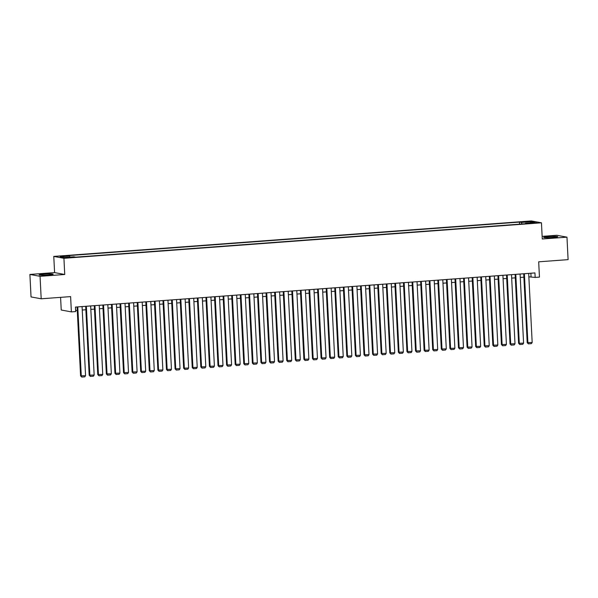 <?xml version="1.0" encoding="UTF-8"?>
<svg xmlns="http://www.w3.org/2000/svg" width="598" height="598" viewBox="0 0 598 598"><rect width="100%" height="100%" fill="white"/><g stroke="black" fill="none" stroke-linecap="round" stroke-linejoin="round"><path stroke-width="0.9" d="M48.281 274.945A7.041 0.523 -2.9 0 0 53.17 274.19A7.041 0.523 -2.9 0 0 43.998 274.153A7.041 0.523 -2.9 0 0 39.109 274.908A7.041 0.523 -2.9 0 0 48.281 274.945M552.858 237.443A7.041 0.523 -2.9 0 0 557.755 236.696A7.041 0.523 -2.9 0 0 548.583 236.659A7.041 0.523 -2.9 0 0 543.687 237.406A7.041 0.523 -2.9 0 0 552.858 237.443M70.108 257.656L66.348 257.641L70.108 257.656M60.585 297.348L61.228 310.018L71.379 311.887L75.677 311.573L75.445 307.073L534.933 272.927L535.165 277.427L539.456 277.106L538.686 261.819L568.1 259.637L566.964 237.159L556.813 235.283L542.139 236.374M29.9 274.445L31.036 296.922L41.187 298.791L40.051 276.313L64.741 274.482L63.926 258.299L53.775 256.422L54.59 272.606L29.9 274.445L40.051 276.313M63.926 258.299L541.452 222.807L531.301 220.939L53.775 256.422M533.11 222.807L529.275 223.241L534.806 223.114L536.757 222.822L533.11 222.807L533.132 223.241M521.927 223.981L521.404 222.449L519.483 222.09L67.724 255.667L69.645 256.019L60.196 256.721L64.367 257.491L73.816 256.789L75.737 257.14L527.496 223.57L525.575 223.218L525.44 223.719M521.404 222.449L530.852 221.746L535.023 222.516L525.575 223.218M71.379 311.887L70.609 296.608L41.187 298.791M541.452 222.807L542.266 238.991L566.964 237.159M528.856 276.829L535.165 277.427M75.617 310.512L77.277 310.384M82.247 310.018L85.865 309.749M90.836 309.383L94.454 309.114M99.425 308.74L103.043 308.471M108.014 308.105L111.632 307.835M116.603 307.462L120.22 307.2M125.191 306.826L128.809 306.557M133.78 306.191L137.398 305.922M142.369 305.548L145.987 305.279M150.958 304.913L154.576 304.644M159.546 304.277L163.164 304.008M168.135 303.635L171.746 303.365M176.724 302.999L180.334 302.73M185.313 302.356L188.923 302.087M193.894 301.721L197.512 301.452M202.483 301.086L206.101 300.816M211.072 300.443L214.689 300.174M219.66 299.807L223.278 299.538M228.249 299.164L231.867 298.895M236.838 298.529L240.456 298.26M245.427 297.894L249.045 297.625M254.015 297.251L257.633 296.982M262.604 296.615L266.222 296.346M271.193 295.98L274.811 295.711M279.782 295.337L283.4 295.068M288.371 294.702L291.988 294.433M296.959 294.059L300.577 293.79M305.548 293.424L309.166 293.155M314.137 292.788L317.755 292.519M322.726 292.145L326.344 291.876M331.314 291.51L334.932 291.241M339.903 290.867L343.521 290.598M348.492 290.232L352.11 289.963M357.081 289.596L360.699 289.327M365.67 288.954L369.287 288.685M374.258 288.318L377.876 288.049M382.847 287.675L386.465 287.414M391.436 287.04L395.054 286.771M400.025 286.405L403.643 286.136M408.613 285.762L412.231 285.493M417.202 285.126L420.82 284.857M425.791 284.491L429.409 284.222M434.38 283.848L437.998 283.579M442.969 283.213L446.586 282.944M451.557 282.57L455.175 282.301M460.146 281.935L463.764 281.665M468.735 281.299L472.353 281.03M477.324 280.656L480.942 280.387M485.912 280.021L489.53 279.752M494.501 279.378L498.119 279.117M503.09 278.743L506.708 278.474M511.679 278.107L515.297 277.838M520.267 277.465L523.885 277.195M530.875 273.234L531.046 276.665M519.587 224.153L519.483 222.09M69.645 256.019L70.003 257.073M530.254 222.867L530.852 221.746M64.741 274.482L54.59 272.606M528.677 273.391L532.175 342.467L527.197 342.661L528.378 343.872L527.885 342.789L524.386 273.712M523.706 273.764L527.197 342.661M532.175 342.467L531.39 343.648L528.378 343.872M520.088 274.034L523.586 343.11L518.608 343.304L519.797 344.508L519.296 343.424L515.797 274.347M515.117 274.4L518.608 343.304M523.586 343.11L522.802 344.284L519.797 344.508M511.499 274.669L514.998 343.745L510.019 343.94L511.208 345.151L510.707 344.067L507.209 274.99M506.528 275.043L510.019 343.94M514.998 343.745L514.213 344.926L511.208 345.151M502.911 275.312L506.409 344.388L501.43 344.575L502.619 345.786L502.118 344.702L498.62 275.626M497.94 275.678L501.43 344.575M506.409 344.388L505.624 345.562L502.619 345.786M494.322 275.947L497.828 345.024L492.842 345.218L494.03 346.429L493.529 345.345L490.031 276.269M489.351 276.313L492.842 345.218M497.828 345.024L497.035 346.205L494.03 346.429M485.733 276.582L489.239 345.659L484.253 345.853L485.441 347.064L484.941 345.98L481.442 276.904M480.762 276.956L484.253 345.853M489.239 345.659L488.446 346.84L485.441 347.064M477.144 277.225L480.65 346.302L475.664 346.489L476.853 347.7L476.352 346.616L472.854 277.539M472.173 277.592L475.664 346.489M480.65 346.302L479.858 347.475L476.853 347.7M468.555 277.861L472.061 346.937L467.075 347.132L468.264 348.342L467.763 347.259L464.265 278.182M463.585 278.227L467.075 347.132M472.061 346.937L471.269 348.118L468.264 348.342M459.967 278.496L463.472 347.573L458.487 347.767L459.675 348.978L459.174 347.894L455.676 278.817M454.996 278.87L458.487 347.767M463.472 347.573L462.68 348.754L459.675 348.978M451.378 279.139L454.884 348.215L449.898 348.41L451.086 349.613L450.586 348.537L447.087 279.46M446.407 279.505L449.898 348.41M454.884 348.215L454.091 349.396L451.086 349.613M442.797 279.774L446.295 348.851L441.309 349.045L442.498 350.256L441.997 349.172L438.498 280.096M437.818 280.148L441.309 349.045M446.295 348.851L445.503 350.032L442.498 350.256M434.208 280.417L437.706 349.494L432.72 349.681L433.909 350.891L433.408 349.808L429.91 280.731M429.229 280.783L432.72 349.681M437.706 349.494L436.914 350.667L433.909 350.891M425.619 281.053L429.117 350.129L424.132 350.323L425.32 351.534L424.819 350.45L421.321 281.374M420.648 281.419L424.132 350.323M429.117 350.129L428.325 351.31L425.32 351.534M417.03 281.688L420.529 350.764L415.543 350.959L416.731 352.17L416.23 351.086L412.732 282.009M412.059 282.062L415.543 350.959M420.529 350.764L419.736 351.945L416.731 352.17M408.441 282.331L411.94 351.407L406.954 351.602L408.142 352.805L407.642 351.721L404.143 282.645M403.471 282.697L406.954 351.602M411.94 351.407L411.147 352.581L408.142 352.805M399.853 282.966L403.351 352.043L398.373 352.237L399.554 353.448L399.053 352.364L395.555 283.288M394.882 283.34L398.373 352.237M403.351 352.043L402.559 353.224L399.554 353.448M391.264 283.609L394.762 352.685L389.784 352.872L390.965 354.083L390.464 352.999L386.966 283.923M386.293 283.975L389.784 352.872M394.762 352.685L393.97 353.859L390.965 354.083M382.675 284.244L386.173 353.321L381.195 353.515L382.376 354.726L381.875 353.642L378.377 284.566M377.704 284.611L381.195 353.515M386.173 353.321L385.381 354.502L382.376 354.726M374.086 284.88L377.585 353.956L372.606 354.151L373.787 355.362L373.287 354.278L369.788 285.201M369.116 285.253L372.606 354.151M377.585 353.956L376.792 355.137L373.787 355.362M365.498 285.523L368.996 354.599L364.018 354.793L365.199 355.997L364.698 354.913L361.199 285.837M360.527 285.889L364.018 354.793M368.996 354.599L368.204 355.773L365.199 355.997M356.909 286.158L360.407 355.234L355.429 355.429L356.61 356.64L356.109 355.556L352.611 286.479M351.938 286.532L355.429 355.429M360.407 355.234L359.615 356.415L356.61 356.64M348.32 286.793L351.818 355.877L346.84 356.064L348.021 357.275L347.52 356.191L344.022 287.115M343.349 287.167L346.84 356.064M351.818 355.877L351.026 357.051L348.021 357.275M339.731 287.436L343.23 356.513L338.251 356.707L339.432 357.91L338.931 356.834L335.433 287.758M334.76 287.802L338.251 356.707M343.23 356.513L342.437 357.694L339.432 357.91M331.143 288.072L334.641 357.148L329.662 357.342L330.844 358.553L330.343 357.469L326.844 288.393M326.172 288.445L329.662 357.342M334.641 357.148L333.848 358.329L330.844 358.553M322.554 288.714L326.052 357.791L321.074 357.978L322.255 359.189L321.754 358.105L318.256 289.028M317.583 289.081L321.074 357.978M326.052 357.791L325.26 358.964L322.255 359.189M313.965 289.35L317.463 358.426L312.485 358.621L313.666 359.832L313.173 358.748L309.667 289.671M308.994 289.716L312.485 358.621M317.463 358.426L316.671 359.607L313.666 359.832M305.376 289.985L308.874 359.062L303.896 359.256L305.077 360.467L304.584 359.383L301.078 290.307M300.405 290.359L303.896 359.256M308.874 359.062L308.082 360.243L305.077 360.467M296.787 290.628L300.286 359.704L295.307 359.899L296.488 361.102L295.995 360.026L292.489 290.942M291.817 290.994L295.307 359.899M300.286 359.704L299.493 360.886L296.488 361.102M288.199 291.263L291.697 360.34L286.719 360.534L287.9 361.745L287.406 360.661L283.901 291.585M283.228 291.637L286.719 360.534M291.697 360.34L290.905 361.521L287.9 361.745M279.61 291.906L283.108 360.983L278.13 361.17L279.311 362.381L278.817 361.297L275.312 292.22M274.639 292.273L278.13 361.17M283.108 360.983L282.316 362.156L279.311 362.381M271.021 292.542L274.519 361.618L269.541 361.812L270.722 363.023L270.229 361.94L266.73 292.863M266.05 292.908L269.541 361.812M274.519 361.618L273.727 362.799L270.722 363.023M262.432 293.177L265.931 362.253L260.952 362.448L262.133 363.659L261.64 362.575L258.142 293.498M257.461 293.551L260.952 362.448M265.931 362.253L265.138 363.435L262.133 363.659M253.844 293.82L257.342 362.896L252.363 363.091L253.545 364.294L253.051 363.21L249.553 294.134M248.873 294.186L252.363 363.091M257.342 362.896L256.549 364.07L253.545 364.294M245.255 294.455L248.753 363.532L243.775 363.726L244.956 364.937L244.462 363.853L240.964 294.777M240.284 294.829L243.775 363.726M248.753 363.532L247.961 364.713L244.956 364.937M236.666 295.091L240.164 364.175L235.186 364.361L236.367 365.572L235.874 364.488L232.375 295.412M231.695 295.464L235.186 364.361M240.164 364.175L239.372 365.348L236.367 365.572M228.077 295.733L231.576 364.81L226.597 365.004L227.778 366.215L227.285 365.131L223.787 296.055M223.106 296.1L226.597 365.004M231.576 364.81L230.783 365.991L227.778 366.215M219.488 296.369L222.987 365.445L218.008 365.64L219.189 366.851L218.696 365.767L215.198 296.69M214.518 296.743L218.008 365.64M222.987 365.445L222.194 366.626L219.189 366.851M210.9 297.012L214.398 366.088L209.42 366.275L210.601 367.486L210.107 366.402L206.609 297.326M205.929 297.378L209.42 366.275M214.398 366.088L213.613 367.262L210.601 367.486M202.311 297.647L205.809 366.724L200.831 366.918L202.012 368.129L201.519 367.045L198.02 297.968M197.34 298.013L200.831 366.918M205.809 366.724L205.024 367.905L202.012 368.129M193.722 298.282L197.22 367.359L192.242 367.553L193.423 368.764L192.93 367.68L189.431 298.604M188.751 298.656L192.242 367.553M197.22 367.359L196.436 368.54L193.423 368.764M185.133 298.925L188.632 368.002L183.653 368.196L184.834 369.4L184.341 368.323L180.843 299.247M180.162 299.292L183.653 368.196M188.632 368.002L187.847 369.183L184.834 369.4M176.545 299.561L180.043 368.637L175.065 368.831L176.246 370.042L175.752 368.959L172.254 299.882M171.574 299.934L175.065 368.831M180.043 368.637L179.258 369.818L176.246 370.042M167.956 300.203L171.454 369.28L166.476 369.467L167.657 370.678L167.163 369.594L163.665 300.517M162.985 300.57L166.476 369.467M171.454 369.28L170.669 370.454L167.657 370.678M159.367 300.839L162.865 369.915L157.887 370.11L159.075 371.321L158.575 370.237L155.076 301.16M154.396 301.205L157.887 370.11M162.865 369.915L162.08 371.096L159.075 371.321M150.778 301.474L154.277 370.551L149.298 370.745L150.487 371.956L149.986 370.872L146.488 301.796M145.807 301.848L149.298 370.745M154.277 370.551L153.492 371.732L150.487 371.956M142.189 302.117L145.688 371.194L140.709 371.388L141.898 372.591L141.397 371.508L137.899 302.431M137.219 302.483L140.709 371.388M145.688 371.194L144.903 372.367L141.898 372.591M133.601 302.752L137.106 371.829L132.121 372.023L133.309 373.234L132.808 372.15L129.31 303.074M128.63 303.126L132.121 372.023M137.106 371.829L136.314 373.01L133.309 373.234M125.012 303.395L128.518 372.472L123.532 372.659L124.72 373.87L124.22 372.786L120.721 303.709M120.041 303.762L123.532 372.659M128.518 372.472L127.725 373.645L124.72 373.87M116.423 304.031L119.929 373.107L114.943 373.302L116.132 374.512L115.631 373.429L112.132 304.352M111.452 304.397L114.943 373.302M119.929 373.107L119.137 374.288L116.132 374.512M107.834 304.666L111.34 373.743L106.354 373.937L107.543 375.148L107.042 374.064L103.544 304.987M102.863 305.04L106.354 373.937M111.34 373.743L110.548 374.924L107.543 375.148M99.246 305.309L102.751 374.385L97.766 374.58L98.954 375.783L98.453 374.699L94.955 305.623M94.275 305.675L97.766 374.58M102.751 374.385L101.959 375.559L98.954 375.783M90.657 305.944L94.163 375.021L89.177 375.215L90.365 376.426L89.864 375.342L86.366 306.266M85.686 306.311L89.177 375.215M94.163 375.021L93.37 376.202L90.365 376.426M82.076 306.58L85.574 375.656L80.588 375.85L81.777 377.061L81.276 375.978L77.777 306.901M77.097 306.953L80.588 375.85M85.574 375.656L84.781 376.837L81.777 377.061M531.241 223.346L531.218 222.942"/></g></svg>
